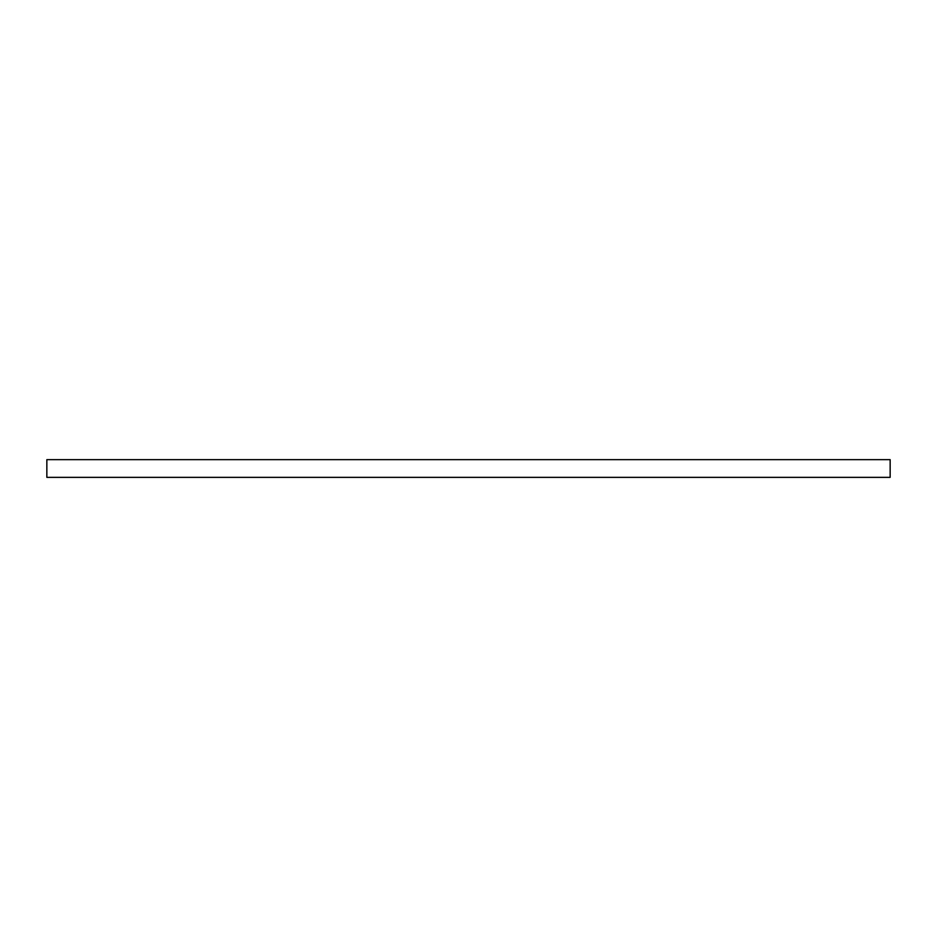 <?xml version="1.0" encoding="UTF-8"?>
<svg xmlns="http://www.w3.org/2000/svg" width="937" height="937" viewBox="0 0 937 937"><rect width="100%" height="100%" fill="white"/><g stroke="black" fill="none" stroke-linecap="round" stroke-linejoin="round"><path stroke-width="1.41" d="M890.15 477.355L890.15 459.645L46.85 459.645L46.85 477.355L890.15 477.355L890.15 459.645L46.85 459.645L46.85 477.355L890.15 477.355"/></g></svg>
